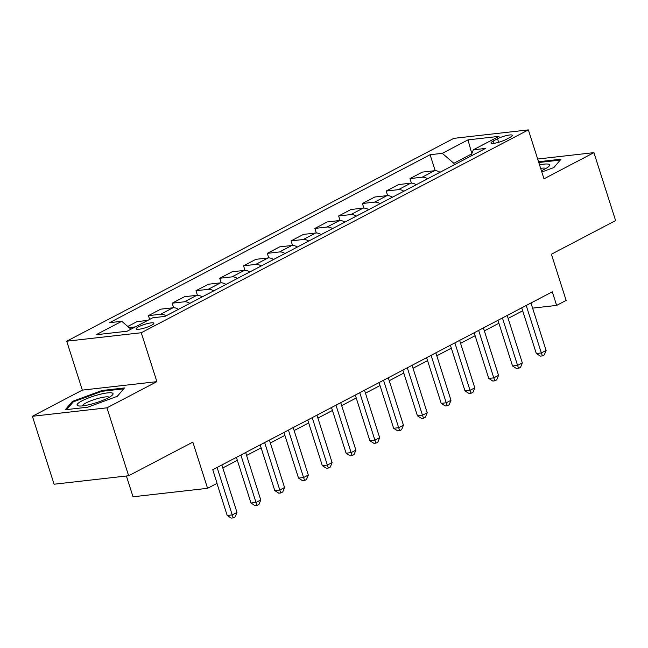 <?xml version="1.0" encoding="UTF-8"?>
<svg xmlns="http://www.w3.org/2000/svg" width="648" height="648" viewBox="0 0 648 648"><rect width="100%" height="100%" fill="white"/><g stroke="black" fill="none" stroke-linecap="round" stroke-linejoin="round"><path stroke-width="0.97" d="M151.454 325.337A9.291 1.733 -17.7 0 0 153.859 323.247A9.291 1.733 -17.7 0 0 148.036 323.433A9.291 1.733 -17.7 0 0 138.559 326.803A9.291 1.733 -17.7 0 0 136.153 328.892A9.291 1.733 -17.7 0 0 141.977 328.706A9.291 1.733 -17.7 0 0 151.454 325.337M126.401 476.013L133.026 496.773L207.579 488.317L217.088 483.327L212.755 469.743L552.299 291.819L556.632 305.411L566.141 300.421L551.399 254.227L615.6 220.587L593.916 152.644L537.67 159.027M32.4 416.283L54.084 484.218L128.636 475.754L106.952 407.819L156.889 381.656L141.272 332.74L66.72 341.196L82.337 390.112L32.4 416.283L106.952 407.819M141.272 332.74L528.371 129.9L453.819 138.356L66.72 341.196M497.518 138.785L493.33 140.981A8.999 1.677 -17.7 0 0 491.006 143.006A8.999 1.677 -17.7 0 0 496.643 142.827A8.999 1.677 -17.7 0 0 505.829 139.563L510.008 137.368A8.999 1.677 -17.7 0 0 512.341 135.343A8.999 1.677 -17.7 0 0 506.695 135.521A8.999 1.677 -17.7 0 0 497.518 138.785L498.644 142.309M471.728 153.9L453.827 163.288L442.292 153.333L430.102 154.718L109.585 322.672L121.775 321.286L130.953 329.216M442.292 153.333L467.978 139.879L499.009 136.355L473.324 149.81L470.877 156.095M121.775 321.286L96.09 334.741L127.121 331.225L152.807 317.763L164.997 316.386L485.514 148.424L473.324 149.81M207.579 488.317L192.837 442.114L128.636 475.754M528.371 129.9L543.988 178.816L593.916 152.644M532.599 308.132L556.632 305.411M222.799 467.929L237.346 460.307M246.572 455.471L261.12 447.849M270.354 443.013L284.901 435.391M294.127 430.555L308.675 422.925M317.909 418.09L332.456 410.468M341.682 405.632L356.23 398.01M365.464 393.174L380.012 385.552M389.237 380.716L403.785 373.086M413.019 368.258L427.567 360.628M436.793 355.793L451.34 348.17M460.574 343.335L475.122 335.713M484.348 330.877L498.895 323.255M508.129 318.419L522.677 310.789M454.305 164.786L453.827 163.288M430.102 154.718L435.205 170.691M439.968 172.295A11.615 7.817 -117.7 0 0 434.525 170.724L422.334 172.109L409.965 178.589L411.423 183.149M127.769 326.462L137.003 321.627L147.768 320.404M166.05 315.827A11.615 7.817 -117.7 0 0 160.607 314.264L148.416 315.641L149.623 319.432M148.416 315.641L160.777 309.161L172.967 307.784A11.615 7.817 -117.7 0 1 178.419 309.347M189.832 303.369A11.615 7.817 -117.7 0 0 184.38 301.798L172.19 303.183L173.648 307.743M172.19 303.183L184.559 296.703L196.749 295.318A11.615 7.817 -117.7 0 1 202.192 296.889M213.605 290.911A11.615 7.817 -117.7 0 0 208.162 289.34L195.971 290.725L197.429 295.286M195.971 290.725L208.332 284.245L220.523 282.86A11.615 7.817 -117.7 0 1 225.974 284.432M237.387 278.454A11.615 7.817 -117.7 0 0 231.935 276.882L219.745 278.267L221.203 282.828M219.745 278.267L232.114 271.787L244.304 270.402A11.615 7.817 -117.7 0 1 249.747 271.974M261.16 265.988A11.615 7.817 -117.7 0 0 255.717 264.425L243.526 265.801L244.984 270.362M243.526 265.801L255.887 259.33L268.078 257.945A11.615 7.817 -117.7 0 1 273.529 259.508M284.942 253.53A11.615 7.817 -117.7 0 0 279.491 251.959L267.3 253.344L268.758 257.904M267.3 253.344L279.669 246.864L291.859 245.487A11.615 7.817 -117.7 0 1 297.302 247.05M308.715 241.072A11.615 7.817 -117.7 0 0 303.272 239.501L291.082 240.886L292.54 245.446M291.082 240.886L303.442 234.406L315.633 233.021A11.615 7.817 -117.7 0 1 321.084 234.592M332.497 228.614A11.615 7.817 -117.7 0 0 327.046 227.043L314.855 228.428L316.313 232.988M314.855 228.428L327.224 221.948L339.414 220.563A11.615 7.817 -117.7 0 1 344.858 222.134M356.27 216.149A11.615 7.817 -117.7 0 0 350.827 214.585L338.637 215.97L340.095 220.523M338.637 215.97L350.997 209.49L363.188 208.105A11.615 7.817 -117.7 0 1 368.639 209.677M380.052 203.691A11.615 7.817 -117.7 0 0 374.601 202.127L362.41 203.504L363.868 208.065M362.41 203.504L374.779 197.024L386.969 195.647A11.615 7.817 -117.7 0 1 392.413 197.211M403.826 191.233A11.615 7.817 -117.7 0 0 398.382 189.662L386.192 191.047L387.65 195.607M386.192 191.047L398.552 184.567L410.743 183.182A11.615 7.817 -117.7 0 1 416.194 184.753M427.607 178.775A11.615 7.817 -117.7 0 0 422.156 177.204L409.965 178.589M135.408 326.884L129.082 327.596M471.841 153.625L467.978 139.879M541.809 171.987L553.886 167.54L561.022 159.189L538.537 161.749M156.889 381.656L82.337 390.112M87.747 407.187L117.337 396.293L124.465 387.95L102.011 390.501L72.43 401.387L65.302 409.739L87.747 407.187M538.812 162.51L538.569 161.741M72.77 402.473L72.43 401.387M102.254 391.271L102.011 390.501M521.729 307.832L536.309 353.516L541.347 352.941L526.208 305.491M546.102 350.447L544.296 354.901L542.392 355.898L541.347 352.941L546.102 350.447L530.963 302.997M542.392 355.898L540.375 356.125L536.309 353.516M497.956 320.298L512.536 365.974L517.574 365.399L502.427 317.949M522.329 362.912L520.514 367.359L518.611 368.356L517.574 365.399L522.329 362.912L507.182 315.463M518.611 368.356L516.602 368.591L512.536 365.974M474.174 332.756L488.754 378.432L493.792 377.865L478.645 330.407M498.547 375.37L496.741 379.825L494.837 380.822L493.792 377.865L498.547 375.37L483.408 327.92M494.837 380.822L492.82 381.048L488.754 378.432M450.4 345.214L464.981 390.89L470.019 390.323L454.872 342.873M474.773 387.828L472.959 392.283L471.055 393.279L470.019 390.323L474.773 387.828L459.626 340.378M471.055 393.279L469.047 393.506L464.981 390.89M426.619 357.672L441.199 403.356L446.237 402.781L431.09 355.331M450.992 400.286L449.185 404.741L447.282 405.737L446.237 402.781L450.992 400.286L435.853 352.836M447.282 405.737L445.265 405.964L441.199 403.356M541.404 170.724A18.873 3.523 -17.7 0 0 548.945 166.317A18.873 3.523 -17.7 0 0 539.541 164.884M545.851 168.521A14.288 2.665 -17.7 0 0 540.643 168.35M538.78 162.51L560.269 160.072M81.956 400.869A18.873 3.523 -17.7 0 0 78.432 405.907A18.873 3.523 -17.7 0 0 108.151 397.896A18.873 3.523 -17.7 0 0 112.388 395.069A18.873 3.523 -17.7 0 0 103.947 393.449A18.873 3.523 -17.7 0 0 81.956 400.869M109.293 397.273A14.288 2.665 -17.7 0 0 99.816 397.969A14.288 2.665 -17.7 0 0 85.925 402.991A14.288 2.665 -17.7 0 0 82.223 405.915M66.704 409.577L73.297 401.857L101.963 391.303L123.711 388.832M402.845 370.13L417.425 415.814L422.464 415.238L407.317 367.789M427.218 412.752L425.404 417.199L423.5 418.195L422.464 415.238L427.218 412.752L412.071 365.294M423.5 418.195L421.492 418.422L417.425 415.814M379.064 382.595L393.644 428.271L398.682 427.696L383.535 380.246M403.437 425.21L401.63 429.656L399.727 430.653L398.682 427.696L403.437 425.21L388.298 377.76M399.727 430.653L397.71 430.888L393.644 428.271M355.29 395.053L369.87 440.729L374.909 440.162L359.762 392.712M379.663 437.667L377.849 442.122L375.945 443.119L374.909 440.162L379.663 437.667L364.516 390.218M375.945 443.119L373.937 443.345L369.87 440.729M331.509 407.511L346.089 453.187L351.127 452.62L335.98 405.17M355.882 450.125L354.075 454.58L352.172 455.576L351.127 452.62L355.882 450.125L340.743 402.675M352.172 455.576L350.155 455.803L346.089 453.187M307.735 419.969L322.315 465.653L327.345 465.078L312.206 417.628M332.108 462.583L330.294 467.038L328.39 468.034L327.345 465.078L332.108 462.583L316.961 415.133M328.39 468.034L326.373 468.261L322.315 465.653M283.954 432.435L298.534 478.111L303.572 477.536L288.425 430.086M308.327 475.049L306.52 479.496L304.617 480.492L303.572 477.536L308.327 475.049L293.188 427.599M304.617 480.492L302.6 480.727L298.534 478.111M260.18 444.893L274.76 490.568L279.79 490.001L264.651 442.544M284.553 487.507L282.739 491.962L280.835 492.958L279.79 490.001L284.553 487.507L269.406 440.057M280.835 492.958L278.818 493.185L274.76 490.568M236.399 457.35L250.979 503.026L256.017 502.459L240.87 455.009M260.771 499.964L258.965 504.419L257.062 505.416L256.017 502.459L260.771 499.964L245.633 452.515M257.062 505.416L255.045 505.643L250.979 503.026M216.959 483.4L227.205 515.492L232.235 514.917L217.096 467.467M236.998 512.422L235.184 516.877L233.28 517.874L232.235 514.917L236.998 512.422L221.851 464.972M233.28 517.874L231.263 518.1L227.205 515.492M422.156 177.204L434.525 170.724M398.382 189.662L410.743 183.182M374.601 202.127L386.969 195.647M350.827 214.585L363.188 208.105M327.046 227.043L339.414 220.563M303.272 239.501L315.633 233.021M279.491 251.959L291.859 245.487M255.717 264.425L268.078 257.945M231.935 276.882L244.304 270.402M208.162 289.34L220.523 282.86M184.38 301.798L196.749 295.318M160.607 314.264L172.967 307.784M494.076 143.313L493.33 140.981"/></g></svg>

